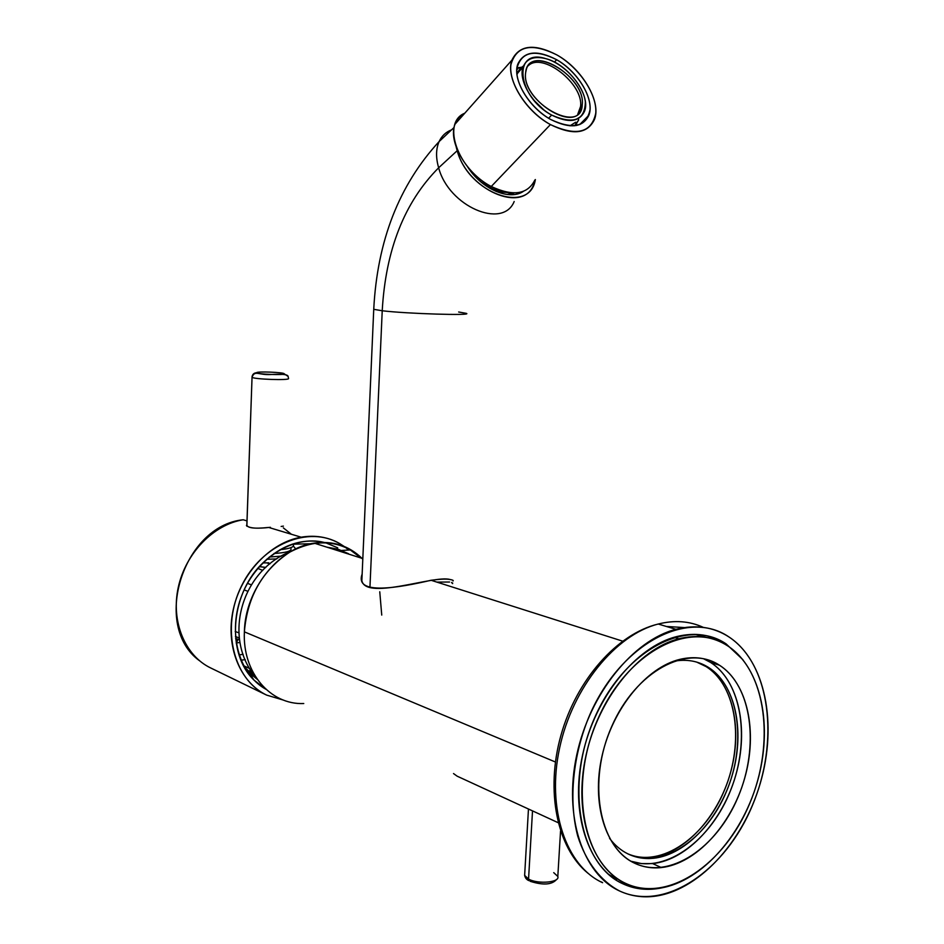 <?xml version="1.0" encoding="UTF-8"?>
<svg xmlns="http://www.w3.org/2000/svg" width="944" height="944" viewBox="0 0 944 944"><rect width="100%" height="100%" fill="white"/><g stroke="black" fill="none" stroke-linecap="round" stroke-linejoin="round"><path stroke-width="1.42" d="M303.767 703.54C270.35 705.015 242.36 672.683 244.378 631.855L555.402 761.997L244.378 631.855C245.098 589.434 278.657 547.721 314.163 543.119C332.925 540.582 348.855 545.644 361.953 558.305M705.723 666.37L704.613 665.213L705.723 666.37M362.154 574.082C354.201 595.758 399.253 587.652 431.054 580.265C439.68 579.109 445.887 578.825 449.686 579.427C433.697 574.92 362.697 601.977 361.682 579.168L362.154 574.082M381.742 615.075L379.759 591.77M362.803 559.178C342.212 539.874 317.868 537.537 289.773 552.134C262.42 570.247 247.281 596.809 244.378 631.855M315.154 543.437C327.969 541.75 339.698 543.921 350.318 549.963L361.009 558.01L350.318 549.963L341.645 550.446L350.318 549.963M619.146 880.186L619.901 880.28L619.146 880.186M684.329 627.559L666.417 626.474M453.521 773.561L457.132 776.169L558.116 822.672M362.036 576.772L361.587 578.495L362.036 576.772M436.801 582.094L449.556 582.023M452.99 580.973C453.793 580.477 452.695 579.958 449.686 579.427M601.611 881.991L602.602 882.711L601.611 881.991M636.362 888.21L639.418 887.832M724.921 643.525L724.095 642.628L724.921 643.525M703.304 627.371C689.58 621.046 674.559 619.937 658.239 624.031C615.665 634.698 572.548 687.303 559.603 748.002C546.434 808.678 565.904 866.037 602.602 882.711C565.904 866.037 546.434 808.678 559.603 748.002C572.548 687.303 615.665 634.698 658.239 624.031C674.559 619.937 689.58 621.046 703.304 627.371M619.618 891.006C629.813 895.691 640.646 897.543 652.115 896.54C697.321 892.422 743.011 842.662 760.262 783.319C777.726 723.989 765.348 661.048 729.051 637.023C713.487 626.91 695.763 624.338 675.892 629.306C633.2 640.209 589.847 693.545 576.737 754.976C563.415 816.407 582.849 874.321 619.618 891.006C600.773 881.094 586.047 862.084 577.763 836.195C568.288 800.276 572.772 754.752 589.953 714.396C621.541 642.616 688.377 608.868 729.051 637.023C770.245 664.163 779.697 740.957 752.415 805.421C725.735 870.144 665.249 912.199 619.618 891.006M452.636 582.967L452.601 583.628L451.539 582.436M466.312 313.361C473.617 315.768 407.23 313.774 382.226 310.765L373.741 309.313L382.226 310.765L369.93 587.593L382.226 310.765C407.23 313.774 473.617 315.768 466.312 313.361L458.654 312.004M726.101 643.879C687.551 617.459 624.598 649.59 594.909 717.169C564.606 784.452 579.356 864.562 622.745 883.737C634.946 889.366 647.985 890.735 661.862 887.856L653.968 889.047C642.935 890.062 632.527 888.292 622.745 883.737C588.029 867.796 569.857 812.926 582.578 754.964C595.074 696.991 636.091 646.746 676.447 636.634C694.985 632.079 711.528 634.498 726.101 643.879L742.916 659.714L726.101 643.879L722.148 642.699L726.101 643.879M382.226 310.765C385.659 249.818 404.457 202.158 438.653 167.784C448.719 206.441 502.904 229.64 514.185 201.509C502.904 229.64 448.719 206.441 438.653 167.784C404.457 202.158 385.659 249.818 382.226 310.765M516.569 194.11L516.781 192.8L516.569 194.11M451.551 129.859C445.898 132.018 441.757 135.912 439.125 141.553C435.892 148.928 435.739 157.672 438.653 167.784L457.191 150.71C467.563 189.803 522.209 213.651 533.348 185.366L535.366 179.549C529.973 215.055 468.625 193.721 457.191 150.71L438.653 167.784C435.739 157.672 435.892 148.928 439.125 141.553C441.757 135.912 445.898 132.018 451.551 129.859M619.17 881.897L629.542 885.035L619.17 881.897M717.062 640.433L707.41 635.89L717.062 640.433M456.235 147.17L457.191 150.71L456.235 147.17M708.189 637.79L694.654 634.344L708.189 637.79M608.361 874.215L616.939 879.194L608.361 874.215M467.398 166.533C481.393 188.965 509.371 201.048 523.354 191.372L521.985 192.151C507.636 200.411 480.944 188.175 467.398 166.533M464.778 113.209C441.249 122.449 457.793 169.885 491.258 186.487C466.407 173.849 447.869 141.73 454.984 124.242C456.825 119.192 460.094 115.51 464.778 113.209M625.53 883.324C635.229 887.844 645.543 889.59 656.505 888.575C698.607 884.481 741.182 837.883 757.194 782.34C773.396 726.833 761.643 668.128 727.753 645.92C713.381 636.669 697.061 634.297 678.795 638.769C638.887 648.776 598.307 698.477 585.917 755.849C573.303 813.209 591.215 867.536 625.53 883.324C582.672 864.338 568.146 785.101 598.095 718.549C627.43 651.69 689.627 619.83 727.753 645.92C766.351 671.078 775.307 743.081 749.701 803.521C724.638 864.232 667.963 903.349 625.53 883.324M507.105 194.476L513.347 192.918L507.105 194.476M557.102 55.047C534.363 43.247 519.306 44.934 511.931 60.097C505.158 77.62 524.852 110.908 550.435 124.584L491.258 186.487L550.435 124.584C572.831 135.606 587.498 133.906 594.46 119.487C601.54 101.858 582.365 69.124 557.102 55.047C579.309 67.803 597.222 94.53 595.782 113.056C591.723 132.809 576.607 136.644 550.435 124.584C527.189 111.781 508.415 83.202 510.905 64.735C516.285 45.666 531.684 42.433 557.102 55.047M534.847 180.08C527.578 194.499 513.052 196.635 491.258 186.487M634.274 863.028C669.331 880.162 716.944 847.995 738.078 797.019C759.696 746.256 751.896 685.781 719.446 665.213C687.385 643.855 635.926 670.983 611.818 726.243C587.203 781.243 598.862 846.744 634.274 863.028C605.682 849.435 591.204 803.781 602.001 756.109C612.621 708.401 646.569 667.266 679.928 659.349C694.607 655.927 707.776 657.885 719.446 665.213C747.731 683.267 757.938 731.942 744.651 778.34C731.529 824.761 696.2 863.736 661.307 867.571C651.714 868.586 642.699 867.076 634.274 863.028M509.843 194.688L514.15 192.918L509.843 194.688M488.473 186.7C495.848 190.594 502.822 192.564 509.394 192.611C502.822 192.564 495.848 190.594 488.473 186.7L489.558 185.555L488.473 186.7L480.933 181.968L488.473 186.7M550.907 119.593C573.397 130.012 586.436 126.744 590.012 109.775C591.31 93.822 575.84 70.694 556.653 59.708C534.717 48.876 521.477 51.696 516.923 68.169C514.846 84.075 530.965 108.56 550.907 119.593C528.911 107.793 511.978 79.154 517.819 64.062C524.156 51.047 537.089 49.595 556.653 59.708L554.447 62.115L556.653 59.708C578.424 71.815 594.968 100.029 588.891 115.203C582.873 127.664 570.211 129.127 550.907 119.593M710.537 662.417L719.446 665.213L710.537 662.417L703.457 658.7L710.537 662.417C742.114 682.406 750.574 740.072 730.821 789.821C711.481 839.723 666.429 873.601 630.875 861.211L641.519 863.607L652.658 863.595C687.503 859.854 722.774 821.15 735.836 775C749.076 728.862 738.822 680.412 710.537 662.417M496.155 191.49L505.453 192.375L496.155 191.49M521.525 67.272L516.97 67.838L521.525 67.272M576.418 125.505L576.666 123.522L576.418 125.505M708.401 667.361C698.029 660.894 686.359 658.877 673.414 661.331C686.359 658.877 698.029 660.894 708.401 667.361C735.246 684.317 745.064 730.219 732.568 774.021C720.225 817.834 686.807 854.58 653.803 858.238C644.587 859.217 635.949 857.766 627.878 853.86C661.036 870.203 706.23 840.054 726.278 791.886C746.787 743.919 739.246 686.713 708.401 667.361L706.195 666.653L708.401 667.361M609.564 838.343C614.78 845.246 620.881 850.414 627.878 853.86C635.347 857.022 643.277 858.155 651.655 857.258C684.648 853.624 718.054 816.938 730.385 773.183C742.869 729.452 733.028 683.609 706.195 666.653L696.672 662.086L706.195 666.653C736.674 685.792 744.486 741.878 724.744 789.479C705.428 837.281 661.272 868.22 627.866 853.86C620.881 850.414 614.78 845.246 609.564 838.343M489.37 188.033L498.515 190.9L489.37 188.033M574.601 125.764L578.637 120.03L575.982 124.337L575.663 122.213L569.964 125.835L575.663 122.213L575.982 124.337L574.601 125.764M516.852 73.219L517.784 72.181L516.97 74.458L520.675 68.027L523.507 65.95L520.675 68.027L516.852 73.219M518.362 67.992L516.793 69.856L518.362 67.992L520.675 68.027L518.362 67.992M548.617 118.248L551.65 115.062C568.347 123.334 579.309 122.071 584.525 111.274C591.215 95.344 568.04 64.015 545.726 58.634C534.068 55.802 526.528 58.599 523.082 67.048C518.02 80.098 532.628 104.831 551.65 115.062L548.617 118.248M579.533 111.097L579.498 112.383L579.533 111.097M578.33 117.917L578.637 120.03M516.781 72.169L517.784 72.181L516.781 72.169M551.65 115.062C516.651 96.666 512.45 47.707 545.726 58.634C563.839 63.46 583.486 84.913 585.363 101.893C584.926 120.348 573.681 124.738 551.65 115.062M582.236 104.808C586.047 76.216 527.932 42.515 525.655 72.582C521.029 101.987 581.563 135.83 582.236 104.808L581.386 108.902C574.754 133.588 521.135 99.132 525.655 72.582L526.363 69.29C533.336 44.451 585.917 78.364 582.236 104.808L580.56 106.542L582.236 104.808M577.799 114.141L579.71 110.637L580.56 106.542C583.793 83.933 542.127 51.365 528.097 65.891C542.127 51.365 583.793 83.933 580.56 106.542L577.799 114.141M543.473 109.528L534.375 100.701M244.154 589.882L247.635 591.227L244.154 589.882M238.82 632.822L235.198 631.465L238.82 632.822M247.481 583.357L251.293 584.808L247.481 583.357M259.317 566.636L265.748 567.486L259.317 566.636M239.292 637.979L235.434 636.527L239.292 637.979M238.797 639.572L235.634 638.687L239.033 639.548M266.869 562.943L269.972 563.851L266.869 562.943M238.065 639.572L236.177 642.958L239.988 642.486L236.649 642.911M290.068 550.6L290.787 551.497L290.068 550.6M243.139 654.345L239.009 654.888L243.139 654.345M245.204 659.632L240.968 660.198L245.204 659.632M293.348 546.08L295.767 548.924L293.348 546.08M257.24 679.314L243.965 666.488L249.133 672.6L257.24 679.314M292.168 544.192L310.765 543.756L292.168 544.192M293.49 545.125L292.935 544.051L293.49 545.125C293.796 547.237 289.289 548.759 279.979 549.703C289.289 548.759 293.796 547.237 293.49 545.125M252.791 675.975L255.564 676.966L252.791 675.975M249.782 668.564L243.517 665.638L249.782 668.564M269.311 557.031L281.371 556.122L269.311 557.031M276.816 558.895L266.668 559.285L276.816 558.895M268.78 562.813L262.81 562.931L268.78 562.813M265.913 689.262L253.96 680.069C226.713 654.227 230.041 596.16 261.028 564.76C280.604 545.219 301.596 537.761 323.993 542.387C293.867 534.835 256.768 557.668 242.112 594.637C227.162 631.489 238.336 674.122 265.913 689.262M325.987 542.906L337.716 547.827L325.987 542.906M249.181 671.219L252.296 672.506L249.181 671.219L250.573 669.851L249.181 671.219L246.844 670.11L249.181 671.219L248.555 671.986M274.008 553.479C285.489 552.795 291.189 551.272 291.094 548.901C291.189 551.272 285.489 552.795 274.008 553.479M210.795 668.01C184.989 655.761 170.746 621.447 178.298 587.239C185.708 553.019 213.686 524.486 243.198 519.766C213.686 524.486 185.708 553.019 178.298 587.239C170.746 621.447 184.989 655.761 210.795 668.01L266.656 695.114C233.286 679.692 220.66 627.595 241.534 585.929C261.925 543.992 308.735 525.112 339.746 543.626L344.064 546.387L339.746 543.626C328.087 537.006 315.225 534.87 301.148 537.195C270.48 542.434 241.168 573.055 233.262 609.564C225.215 646.062 239.894 682.418 266.656 695.114L283.542 700.129M345.74 547.614L348.56 549.904L345.74 547.614M283.33 527.873L291.401 534.269M246.891 523.967C246.054 527.908 253.322 529.065 268.674 527.436L301.148 537.195M283.401 526.115L281.147 526.457M270.385 527.295C257.134 528.911 249.157 528.298 246.431 525.466L246.431 525.466M288.545 378.509L288.109 376.408L284.156 373.8C284.486 372.302 256.107 371.193 256.744 372.727C253.96 372.892 252.378 374.343 252.001 377.093C252.378 374.343 253.96 372.892 256.744 372.727C256.072 374.237 285.182 375.37 284.156 373.8L288.109 376.408L288.545 378.509C290.032 380.597 252.756 379.276 252.048 377.211L246.809 526.138L252.048 377.211C252.756 379.276 290.032 380.597 288.545 378.509L288.545 378.579M284.156 373.8C285.182 375.37 256.072 374.237 256.744 372.727C256.107 371.193 284.486 372.302 284.156 373.8M524.734 873.861L524.64 875.371L528.557 879.1C538.198 884.481 560.217 882.428 557.81 876.445L553.727 872.645M556.606 879.419C552.016 884.811 543.189 885.437 530.139 881.283L530.528 881.236M560.547 831.039L557.81 876.445C560.217 882.428 538.198 884.481 528.557 879.1L532.51 810.884L528.557 879.1L524.64 875.371C525.183 877.932 526.599 879.69 528.911 880.634M348.513 553.715L338.129 549.231L326.86 547.154L338.129 549.231L348.513 553.715M511.353 194.712L511.742 194.063L511.353 194.712M622.58 641.129L431.054 580.265M314.163 543.119L362.826 558.588M256.166 677.721C222.241 638.51 240.838 570.341 291.047 551.39M675.892 629.306L658.239 624.031C617.305 633.707 576.465 679.763 560.937 735.341C545.29 790.919 557.031 848.101 587.959 873.247M361.882 580.123L373.741 309.313C377.246 240.956 399.041 185.036 439.125 141.553L454.099 127.452M678.795 638.769L673.992 637.318M521.985 192.151L520.651 192.187M511.931 60.097L454.984 124.242M661.307 867.571L652.658 863.595M588.891 115.203L579.746 124.561M651.655 857.258L653.803 858.238M516.911 73.915L523.082 67.048M581.386 108.902L579.71 110.637M262.751 570.377L257.759 568.43M259.352 566.589L265.819 567.415M253.96 680.069L249.133 672.6M255.505 676.895L252.65 675.857M288.97 551.154L288.699 552.405M199.432 660.682C151.677 626.167 182.853 525.737 243.198 519.766L246.998 520.911M288.109 376.408C287.873 374.438 282.02 373.812 270.527 374.532C258.538 375.216 254.797 369.883 252.048 377.211L246.856 526.197M528.463 809.02L524.64 875.371"/></g></svg>
